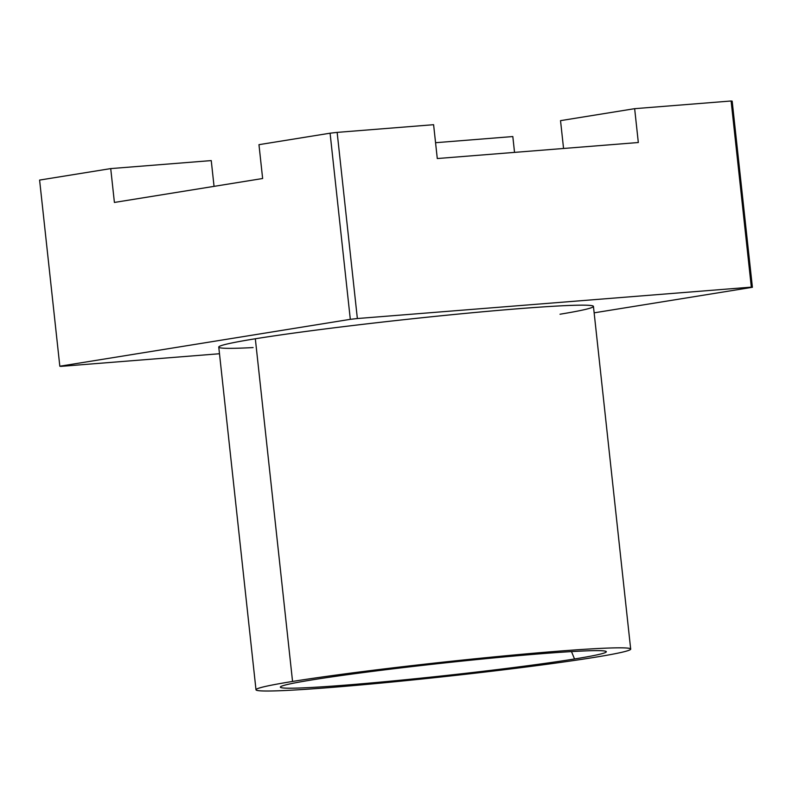 <?xml version="1.0" encoding="UTF-8"?>
<svg xmlns="http://www.w3.org/2000/svg" width="792" height="792" viewBox="0 0 792 792"><rect width="100%" height="100%" fill="white"/><g stroke="black" fill="none" stroke-linecap="round" stroke-linejoin="round"><path stroke-width="1.19" d="M255.994 689.773L218.77 347.104A188.446 7.267 -6.2 0 1 255.331 338.768L292.555 681.447A188.446 7.267 173.8 0 0 255.994 689.773A188.446 7.267 173.8 0 0 385.189 682.684A188.446 7.267 173.8 0 0 594.119 657.409A188.446 7.267 173.8 0 0 630.679 649.074A188.446 7.267 173.8 0 0 501.485 656.172A188.446 7.267 173.8 0 0 292.555 681.447L255.331 338.768A188.446 7.267 -6.2 0 1 464.251 313.493A188.446 7.267 -6.2 0 1 593.446 306.405L630.679 649.074M60.885 366.379L219.493 353.737L60.885 366.379A351.757 13.563 173.8 0 1 59.826 366.221A351.757 13.563 173.8 0 0 60.885 366.379M594.149 312.83L752.4 287.288A351.757 13.563 173.8 0 0 751.331 287.13L357.36 318.532A351.757 13.563 173.8 0 0 350.312 319.334L59.826 366.221L39.6 180.081L59.826 366.221L350.312 319.334L330.086 133.195L258.964 144.669L262.637 178.517L258.964 144.669L330.086 133.195L350.312 319.334A351.757 13.563 173.8 0 1 357.36 318.532L337.144 132.383A351.757 13.563 173.8 0 0 330.086 133.195A351.757 13.563 -6.2 0 1 337.144 132.383L357.36 318.532L751.331 287.13L731.115 100.99L634.649 108.672L638.322 142.52L634.649 108.672L560.528 120.641L634.649 108.672L731.115 100.99A351.757 13.563 -6.2 0 1 732.174 101.148A351.757 13.563 173.8 0 0 731.115 100.99L751.331 287.13A351.757 13.563 173.8 0 1 752.4 287.288L732.174 101.148L752.4 287.288L594.149 312.83M253.103 347.569A188.446 7.267 -6.2 0 1 255.331 338.768A188.446 7.267 -6.2 0 1 515.117 308.989A188.446 7.267 -6.2 0 1 560.013 314.226M563.558 148.48L560.528 120.641L563.558 148.48M512.82 136.551L435.56 142.709L512.82 136.551L514.533 152.381L512.82 136.551M433.6 124.7L337.144 132.383L433.6 124.7L437.283 158.539L638.322 142.52L437.283 158.539L433.6 124.7M211.246 160.588L110.722 168.597L39.6 180.081L110.722 168.597L211.246 160.588L214.048 186.358L211.246 160.588M114.404 202.445L262.637 178.517L114.404 202.445L110.722 168.597L114.404 202.445M594.119 657.409A188.446 7.267 173.8 0 0 554.519 651.479A188.446 7.267 173.8 0 0 292.555 681.447A188.446 7.267 173.8 0 0 332.155 687.367A188.446 7.267 173.8 0 0 594.119 657.409M574.527 658.974A163.954 6.326 -6.2 0 1 346.609 685.04A163.954 6.326 -6.2 0 1 312.147 679.883A163.954 6.326 -6.2 0 1 540.065 653.816A163.954 6.326 -6.2 0 1 574.527 658.974L571.497 651.598L574.527 658.974A163.954 6.326 173.8 0 0 606.306 651.628A163.954 6.326 173.8 0 0 492.832 657.994A163.954 6.326 173.8 0 0 312.147 679.883A163.954 6.326 173.8 0 0 280.348 687.04A163.954 6.326 173.8 0 0 391.664 681.061A163.954 6.326 173.8 0 0 574.527 658.974"/></g></svg>
